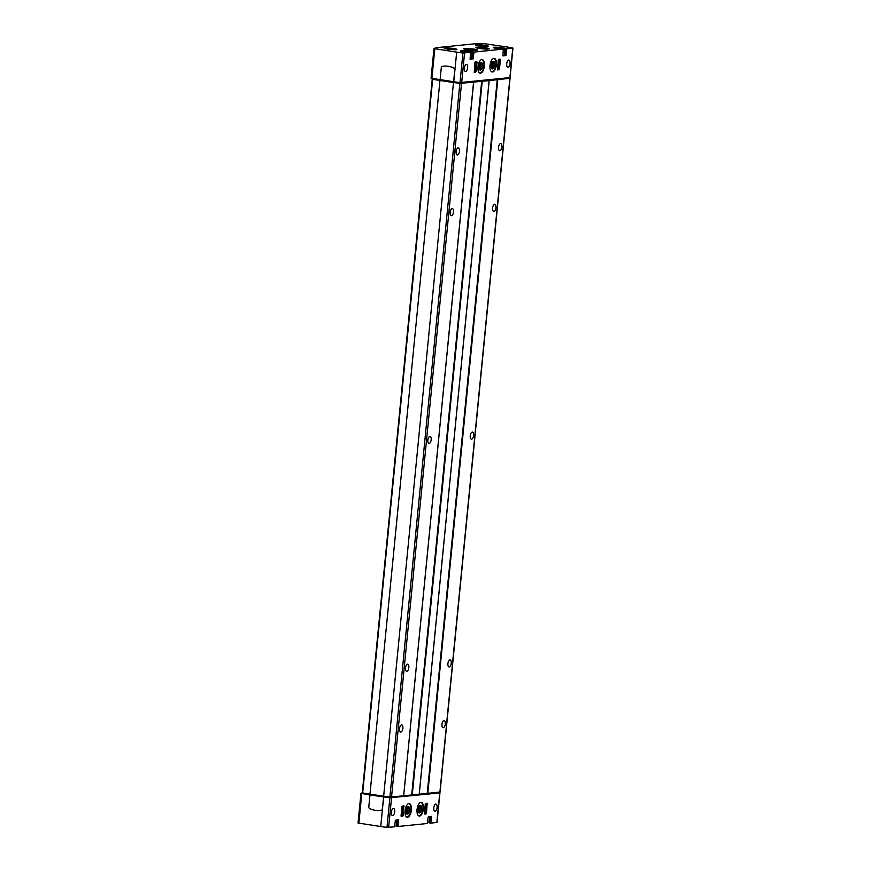 <?xml version="1.0" encoding="UTF-8"?>
<svg xmlns="http://www.w3.org/2000/svg" width="871" height="871" viewBox="0 0 871 871"><rect width="100%" height="100%" fill="white"/><g stroke="black" fill="none" stroke-linecap="round" stroke-linejoin="round"><path stroke-width="1.31" d="M360.964 793.427L358.046 823.008L380.747 826.535A23.005 2.363 5.6 0 0 386.985 827.374L394.574 826.84L395.358 820.297L398.504 819.676L398.091 826.481L427.367 823.509L428.151 816.965L431.287 816.345L430.884 823.149L436.872 822.409M397.568 819.774A6.141 0.631 -174.4 0 1 397.622 819.818L397.013 826.046L398.003 826.198M397.23 826.35L398.091 826.481L397.013 826.046A6.141 0.631 -174.4 0 0 395.967 825.664M430.361 816.443A6.141 0.631 -174.4 0 1 430.416 816.486L429.806 822.714L430.797 822.866M430.024 823.019L430.884 823.149L429.806 822.714A6.141 0.631 -174.4 0 0 428.761 822.333M401.063 815.659L401.346 816.388L403.186 815.452L403.839 805.61L401.956 806.557L401.063 815.659M424.384 813.296L424.623 814.015L426.082 813.873L426.507 813.079L427.16 803.247L425.277 804.183L424.384 813.296M419.572 816.04A6.903 3.114 98.6 0 0 423.371 809.279A6.903 3.114 98.6 0 0 421.27 802.376A6.903 3.114 98.6 0 0 417.155 808.734A6.903 3.114 98.6 0 0 419.201 816.029A6.903 3.114 98.6 0 0 419.572 816.04M407.552 817.259A6.903 3.114 98.6 0 0 411.362 810.498A6.903 3.114 98.6 0 0 409.25 803.595A6.903 3.114 98.6 0 0 405.146 809.954A6.903 3.114 98.6 0 0 407.193 817.248A6.903 3.114 98.6 0 0 407.552 817.259M435.086 811.228A3.604 1.633 98.6 0 0 437.068 807.7A3.604 1.633 98.6 0 0 435.968 804.096A3.604 1.633 98.6 0 0 433.823 807.417A3.604 1.633 98.6 0 0 434.89 811.217A3.604 1.633 98.6 0 0 435.086 811.228M392.679 815.539A3.604 1.633 98.6 0 0 394.661 812.012A3.604 1.633 98.6 0 0 393.572 808.408A3.604 1.633 98.6 0 0 391.417 811.728A3.604 1.633 98.6 0 0 392.494 815.539A3.604 1.633 98.6 0 0 392.679 815.539M436.85 822.551L439.757 792.937L389.892 797.76A23.005 2.363 5.6 0 1 383.654 796.932L382.325 808.963A1.535 1.361 84.2 0 1 381.215 810.28A23.005 20.392 84.2 0 1 379.887 810.466A23.005 20.392 84.2 0 1 369.62 808.517A1.535 1.361 84.2 0 1 368.792 806.916L369.979 794.896L383.512 796.943M470.514 52.434L470.111 59.239L473.095 58.945L474.042 52.075L503.318 49.103L502.894 55.907L505.888 55.602L506.835 48.743L512.496 47.927A23.005 2.363 5.6 0 0 507.14 47.001L483.492 43.55A53.686 5.52 5.6 0 0 472.942 43.975L439.452 47.382A53.686 5.52 5.6 0 0 433.987 48.58L456.676 52.129A23.005 2.363 5.6 0 0 462.915 52.968L470.525 52.434M473.095 58.945L471.962 58.771L472.888 52.249L474.042 52.075M505.888 55.602L504.755 55.439L505.681 48.918L506.835 48.743M473.672 49.037A6.903 0.708 5.6 0 0 463.622 48.689A6.903 0.708 5.6 0 0 470.416 50.072A6.903 0.708 5.6 0 0 477.352 50.039A6.903 0.708 5.6 0 0 473.672 49.037M485.68 47.818A6.903 0.708 5.6 0 0 475.631 47.47A6.903 0.708 5.6 0 0 482.436 48.841A6.903 0.708 5.6 0 0 489.371 48.809A6.903 0.708 5.6 0 0 485.68 47.818M362.031 792.948A53.686 5.52 5.6 0 0 360.964 793.383L369.979 794.896M432.103 78.466L432.658 79.337L453.486 82.527L383.654 796.181A23.005 2.363 5.6 0 0 389.892 797.009L403.676 795.844L473.574 82.135L481.696 81.297L411.711 794.973L419.234 794.265L489.132 80.568L497.243 79.718L427.258 793.383L439.92 792.033M453.486 82.527L383.654 796.181M439.953 80.48L369.979 794.145L383.512 796.192M432.321 79.272L362.271 792.893L369.979 794.112M419.234 794.2L427.258 793.383M403.687 795.789L411.711 794.973M453.628 82.505A23.005 2.363 5.6 0 0 459.866 83.344L473.661 82.179L403.676 795.844M419.191 794.276L489.175 80.611L481.696 81.297M508.969 78.172A23.005 2.363 5.6 0 1 509.589 78.292L497.243 79.718M432.441 79.185L453.377 82.364A23.005 2.363 5.6 0 0 459.616 83.202L508.795 78.303M457.438 155.016A3.604 1.633 98.6 0 0 459.431 151.489A3.604 1.633 98.6 0 0 458.331 147.885A3.604 1.633 98.6 0 0 456.186 151.206A3.604 1.633 98.6 0 0 457.253 155.016A3.604 1.633 98.6 0 0 457.438 155.016M406.822 671.291A3.604 1.633 98.6 0 0 408.815 667.752A3.604 1.633 98.6 0 0 407.715 664.148A3.604 1.633 98.6 0 0 405.559 667.469A3.604 1.633 98.6 0 0 406.637 671.28A3.604 1.633 98.6 0 0 406.822 671.291M429.153 443.524A3.604 1.633 98.6 0 0 431.145 439.986A3.604 1.633 98.6 0 0 430.045 436.382A3.604 1.633 98.6 0 0 427.901 439.703A3.604 1.633 98.6 0 0 428.968 443.513A3.604 1.633 98.6 0 0 429.153 443.524M451.483 215.758A3.604 1.633 98.6 0 0 453.475 212.219A3.604 1.633 98.6 0 0 452.376 208.615A3.604 1.633 98.6 0 0 450.231 211.936A3.604 1.633 98.6 0 0 451.298 215.747A3.604 1.633 98.6 0 0 451.483 215.758M400.867 732.021A3.604 1.633 98.6 0 0 402.859 728.494A3.604 1.633 98.6 0 0 401.76 724.89A3.604 1.633 98.6 0 0 399.604 728.21A3.604 1.633 98.6 0 0 400.682 732.021A3.604 1.633 98.6 0 0 400.867 732.021M449.229 666.979A3.604 1.633 98.6 0 0 451.211 663.441A3.604 1.633 98.6 0 0 450.111 659.837A3.604 1.633 98.6 0 0 447.966 663.158A3.604 1.633 98.6 0 0 449.033 666.968A3.604 1.633 98.6 0 0 449.229 666.979M471.559 439.213A3.604 1.633 98.6 0 0 473.552 435.674A3.604 1.633 98.6 0 0 472.452 432.07A3.604 1.633 98.6 0 0 470.296 435.391A3.604 1.633 98.6 0 0 471.374 439.202A3.604 1.633 98.6 0 0 471.559 439.213M493.89 211.446A3.604 1.633 98.6 0 0 495.882 207.908A3.604 1.633 98.6 0 0 494.782 204.304A3.604 1.633 98.6 0 0 492.638 207.625A3.604 1.633 98.6 0 0 493.705 211.435A3.604 1.633 98.6 0 0 493.89 211.446M443.274 727.71A3.604 1.633 98.6 0 0 445.255 724.182A3.604 1.633 98.6 0 0 444.156 720.578A3.604 1.633 98.6 0 0 442.011 723.899A3.604 1.633 98.6 0 0 443.078 727.71A3.604 1.633 98.6 0 0 443.274 727.71M499.845 150.705A3.604 1.633 98.6 0 0 501.838 147.177A3.604 1.633 98.6 0 0 500.738 143.573A3.604 1.633 98.6 0 0 498.593 146.894A3.604 1.633 98.6 0 0 499.66 150.694A3.604 1.633 98.6 0 0 499.845 150.705M431.069 78.216L433.976 48.602L431.069 78.216L453.769 81.743A23.005 2.363 5.6 0 0 460.019 82.571L509.894 77.606M440.105 79.707L441.281 67.688A1.535 1.361 84.2 0 1 442.392 66.381A23.005 20.392 84.2 0 1 443.72 66.196A23.005 20.392 84.2 0 1 453.987 68.134A1.535 1.361 84.2 0 1 454.814 69.734L453.628 81.754M443.785 66.185A23.005 20.392 84.2 0 1 443.862 66.185A23.005 20.392 84.2 0 1 454.129 68.123A1.535 1.361 84.2 0 1 454.956 69.702L453.769 81.743M498.234 60.143L497.581 69.974L499.453 69.038L500.357 59.925L500.117 59.206L498.658 59.348L498.234 60.143M474.913 62.516L474.26 72.347L476.132 71.411L477.025 62.298L476.785 61.58L475.337 61.721L474.913 62.516M481.848 59.555A6.903 3.114 -81.4 0 1 482.207 59.566A6.903 3.114 -81.4 0 1 484.309 66.457A6.903 3.114 -81.4 0 1 480.509 73.218A6.903 3.114 -81.4 0 1 480.15 73.208A6.903 3.114 -81.4 0 1 478.037 66.316A6.903 3.114 -81.4 0 1 481.848 59.555M493.857 58.335A6.903 3.114 -81.4 0 1 494.227 58.346A6.903 3.114 -81.4 0 1 496.328 65.238A6.903 3.114 -81.4 0 1 492.518 71.999A6.903 3.114 -81.4 0 1 492.159 71.988A6.903 3.114 -81.4 0 1 490.057 65.096A6.903 3.114 -81.4 0 1 493.857 58.335M466.333 64.367A3.604 1.633 -81.4 0 1 466.518 64.367A3.604 1.633 -81.4 0 1 467.618 67.971A3.604 1.633 -81.4 0 1 465.637 71.498A3.604 1.633 -81.4 0 1 465.441 71.498A3.604 1.633 -81.4 0 1 464.341 67.894A3.604 1.633 -81.4 0 1 466.333 64.367M508.74 60.055A3.604 1.633 -81.4 0 1 508.925 60.055A3.604 1.633 -81.4 0 1 510.025 63.659A3.604 1.633 -81.4 0 1 508.033 67.187A3.604 1.633 -81.4 0 1 507.847 67.187A3.604 1.633 -81.4 0 1 506.748 63.583A3.604 1.633 -81.4 0 1 508.74 60.055M361.977 793.47L362.053 792.708L362.793 793.688L383.327 796.791A23.005 2.363 5.6 0 0 389.566 797.629L438.744 792.73M439.757 792.937L439.463 792.719A23.005 2.363 5.6 0 0 438.919 792.621M379.963 810.455A23.005 20.392 -95.8 0 0 380.028 810.444A23.005 20.392 -95.8 0 0 381.356 810.259A1.535 1.361 -95.8 0 0 382.467 808.974L383.654 796.932M494.597 63.714A3.832 1.731 98.6 0 0 494.586 63.507A3.832 1.731 98.6 0 0 493.378 61.318A3.832 1.731 98.6 0 0 492.409 61.699A3.832 1.731 98.6 0 0 491.429 68.243A3.832 1.731 98.6 0 0 492.224 68.896A3.832 1.731 98.6 0 0 494.031 67.154A3.832 1.731 98.6 0 0 494.107 66.969M409.631 808.963A3.832 1.731 98.6 0 0 409.62 808.767A3.832 1.731 98.6 0 0 408.412 806.579A3.832 1.731 98.6 0 0 407.443 806.96A3.832 1.731 98.6 0 0 406.452 813.503A3.832 1.731 98.6 0 0 407.258 814.156A3.832 1.731 98.6 0 0 409.065 812.414A3.832 1.731 98.6 0 0 409.141 812.229M421.651 807.744A3.832 1.731 98.6 0 0 421.629 807.548A3.832 1.731 98.6 0 0 420.432 805.348A3.832 1.731 98.6 0 0 419.463 805.74A3.832 1.731 98.6 0 0 418.472 812.284A3.832 1.731 98.6 0 0 419.267 812.937A3.832 1.731 98.6 0 0 421.085 811.195A3.832 1.731 98.6 0 0 421.15 811.01M482.588 64.933A3.832 1.731 98.6 0 0 482.567 64.737A3.832 1.731 98.6 0 0 481.369 62.538L481.347 62.538A3.832 1.731 98.6 0 0 480.4 62.93A3.832 1.731 98.6 0 0 479.409 69.462A3.832 1.731 98.6 0 0 480.204 70.116A3.832 1.731 98.6 0 0 482.022 68.384A3.832 1.731 98.6 0 0 482.088 68.199M485.964 49.092L485.528 48.384L479.486 47.785L485.528 48.384M473.955 50.311L466.9 49.625M502.796 55.7A5.368 0.555 5.6 0 0 504.331 55.461L504.886 49.767L501.903 48.634L495.349 48.177M470.002 59.032A5.368 0.555 5.6 0 0 471.538 58.793L472.093 53.098L469.11 51.966L462.588 51.52M497.679 48.547L501.489 48.918M464.885 51.879L468.696 52.26M448.674 49.255L452.495 49.625M480.063 46.065L483.873 46.435M426.648 803.291L426.474 806.339M426.267 808.549L425.832 812.97L424.46 813.862M425.81 807.352L425.037 808.789L426.191 805.588L426.736 808.615L426.235 807.319L425.386 811.685L425.81 807.352M425.386 811.685L424.71 811.587L424.983 808.778M426.115 808.517L426.736 808.615M425.07 806.317L426.191 805.588M476.285 61.623L475.904 66.729M475.664 69.179L475.457 71.302L474.085 72.195M474.477 66.947L475.228 69.996L476.252 68.09L476.383 66.806L475.61 68.232L476.034 63.899L475.185 68.276L474.684 66.98M475.228 69.996L474.26 69.147M475.762 66.708L476.383 66.806M474.63 66.969L474.935 63.844L476.034 63.899M474.935 63.844L475.61 63.942M499.606 59.25L499.431 62.309M499.214 64.508L498.778 68.94L497.406 69.832M497.787 64.715L498.756 63.322L498.756 67.611L499.181 63.278L499.682 64.574L499.812 63.289L499.137 61.558L497.994 64.748M498.332 67.644L497.657 67.546L497.929 64.737M499.061 64.487L499.682 64.574M498.027 62.277L499.137 61.558M403.327 805.664L402.957 810.77M402.718 813.209L402.511 815.343L401.139 816.236M401.607 812.305L401.727 811.01L402.228 812.316L403.077 807.94L402.652 812.273L403.425 810.836L403.295 812.131L402.271 814.037L401.4 812.273M402.271 814.037L401.302 813.187M402.805 810.749L403.425 810.836M401.673 810.999L401.977 807.885L403.077 807.94M401.977 807.885L402.652 807.983M419.212 809.311L419.539 811.151L420.562 811.053L421.259 809.105L420.933 807.254L419.909 807.352A2.21 1.002 98.6 0 0 419.528 808.016A2.21 1.002 98.6 0 0 419.212 809.311A2.21 1.002 98.6 0 0 419.212 810.128A2.21 1.002 98.6 0 0 419.539 811.151A2.21 1.002 98.6 0 0 420.562 811.053A2.21 1.002 98.6 0 0 421.259 809.105A2.21 1.002 98.6 0 0 420.933 807.254A2.21 1.002 98.6 0 0 419.909 807.352L419.484 808.157M420.41 805.348L420.432 805.348A3.832 1.731 98.6 0 0 420.225 805.348A3.832 1.731 98.6 0 0 418.113 809.105A3.832 1.731 98.6 0 0 419.278 812.937L419.278 812.937M420.541 806.154A3.081 1.394 98.6 0 0 418.842 810.727A3.081 1.394 98.6 0 0 421.226 810.847A3.081 1.394 98.6 0 0 421.662 807.918A3.081 1.394 98.6 0 0 420.541 806.154M419.506 807.036L420.933 807.254M419.289 808.8L421.259 809.105M419.43 810.879L420.562 811.053M492.169 65.271L492.496 67.111L493.519 67.013L494.216 65.064L493.89 63.213L492.866 63.322A2.21 1.002 98.6 0 0 492.485 63.986A2.21 1.002 98.6 0 0 492.169 65.271A2.21 1.002 98.6 0 0 492.169 66.087A2.21 1.002 98.6 0 0 492.496 67.111A2.21 1.002 98.6 0 0 493.519 67.013A2.21 1.002 98.6 0 0 494.216 65.064A2.21 1.002 98.6 0 0 493.89 63.213A2.21 1.002 98.6 0 0 492.866 63.322L492.442 64.116M493.356 61.308L493.378 61.318A3.832 1.731 98.6 0 0 493.182 61.308A3.832 1.731 98.6 0 0 491.07 65.064A3.832 1.731 98.6 0 0 492.235 68.896L492.235 68.896M493.487 62.113A3.081 1.394 98.6 0 0 491.788 66.697A3.081 1.394 98.6 0 0 494.173 66.817A3.081 1.394 98.6 0 0 494.619 63.877A3.081 1.394 98.6 0 0 493.487 62.113M492.463 62.995L493.89 63.213M492.246 64.77L494.216 65.064M492.376 66.838L493.519 67.013M407.203 810.531L407.53 812.371L408.543 812.273L409.239 810.324L408.924 808.473L407.9 808.582A2.21 1.002 98.6 0 0 407.519 809.235A2.21 1.002 98.6 0 0 407.203 810.531A2.21 1.002 98.6 0 0 407.193 811.347A2.21 1.002 98.6 0 0 407.53 812.371A2.21 1.002 98.6 0 0 408.543 812.273A2.21 1.002 98.6 0 0 409.239 810.324A2.21 1.002 98.6 0 0 408.924 808.473A2.21 1.002 98.6 0 0 407.9 808.582L407.476 809.377M408.39 806.568L408.412 806.579A3.832 1.731 98.6 0 0 408.216 806.568A3.832 1.731 98.6 0 0 406.093 810.324A3.832 1.731 98.6 0 0 407.269 814.156L407.269 814.156M408.521 807.373A3.081 1.394 98.6 0 0 406.822 811.957A3.081 1.394 98.6 0 0 409.207 812.077A3.081 1.394 98.6 0 0 409.653 809.137A3.081 1.394 98.6 0 0 408.521 807.373M407.497 808.255L408.924 808.473M407.28 810.019L409.239 810.324M407.41 812.099L408.543 812.273M480.161 66.49L480.476 68.341L481.5 68.232L482.196 66.283L481.87 64.432L480.857 64.541A2.21 1.002 98.6 0 0 480.465 65.205A2.21 1.002 98.6 0 0 480.161 66.49A2.21 1.002 98.6 0 0 480.15 67.307A2.21 1.002 98.6 0 0 480.476 68.341A2.21 1.002 98.6 0 0 481.5 68.232A2.21 1.002 98.6 0 0 482.196 66.283A2.21 1.002 98.6 0 0 481.87 64.432A2.21 1.002 98.6 0 0 480.857 64.541L480.422 65.336M481.369 62.538A3.832 1.731 98.6 0 0 481.162 62.538A3.832 1.731 98.6 0 0 479.05 66.294A3.832 1.731 98.6 0 0 480.215 70.126L480.215 70.126M481.478 63.333A3.081 1.394 98.6 0 0 479.779 67.916A3.081 1.394 98.6 0 0 482.164 68.036A3.081 1.394 98.6 0 0 482.599 65.107A3.081 1.394 98.6 0 0 481.478 63.333M480.444 64.225L481.87 64.432M480.237 65.989L482.196 66.283M480.367 68.058L481.5 68.232M480.302 47.938L484.701 48.341M479.486 47.785L479.083 48.428M395.804 825.425L394.824 825.784M428.597 822.082L429.174 821.897A5.368 0.555 -174.4 0 1 427.65 822.137M397.622 819.818L398.613 819.97M430.416 816.486L431.406 816.639M395.249 825.773A6.445 0.664 -174.4 0 1 397.067 826.252M429.904 822.964L428.031 822.442A6.445 0.664 -174.4 0 1 429.86 822.921M388.629 827.45L391.536 797.836M460.813 51.051A6.141 0.631 5.6 0 1 466.932 51.117A6.141 0.631 5.6 0 1 472.888 52.249L473.868 52.402M471.592 58.194A6.141 0.631 5.6 0 1 472.278 58.477L473.258 58.618M505.986 48.613A6.445 0.664 5.6 0 0 498.038 47.306A6.445 0.664 5.6 0 0 493.639 47.753A6.445 0.664 5.6 0 0 502.458 48.972L493.519 47.807M493.607 47.72A6.141 0.631 5.6 0 1 499.725 47.785A6.141 0.631 5.6 0 1 505.681 48.918L506.661 49.059M504.385 54.851A6.141 0.631 5.6 0 1 505.071 55.145L506.051 55.287M473.193 51.955A6.445 0.664 5.6 0 0 465.245 50.638A6.445 0.664 5.6 0 0 460.846 51.084A6.445 0.664 5.6 0 0 469.665 52.314L460.726 51.149M453.628 48.515A6.445 0.664 5.6 0 0 444.254 48.221A6.445 0.664 5.6 0 0 454.096 49.701A6.445 0.664 5.6 0 0 453.628 48.515M485.005 45.314A6.445 0.664 5.6 0 0 475.631 45.031A6.445 0.664 5.6 0 0 485.474 46.511A6.445 0.664 5.6 0 0 485.005 45.314M459.866 83.344L389.892 797.009M461.51 83.42L391.536 797.085M473.617 82.19L403.643 795.854M481.87 81.297L411.896 794.973M482.044 81.308L412.07 794.983M482.218 81.319L412.244 794.983M497.417 79.718L427.443 793.394M497.591 79.729L427.617 793.405M497.766 79.729L427.792 793.405M509.873 78.499L439.899 792.175M432.658 79.337L362.674 793.013M453.443 81.732L453.377 82.364M432.909 78.586L432.843 79.261M508.838 77.857L508.773 78.444M461.325 82.669L461.26 83.278M459.681 82.538L459.616 83.202M434.792 48.83L431.885 78.434M512.779 48.145L509.883 77.748M464.559 53.044L461.663 82.658M462.915 52.968L460.019 82.571M456.676 52.129L454.956 69.702M362.793 793.688L362.859 793.035M383.327 796.791L383.382 796.17M438.723 792.871L438.788 792.283M391.21 797.705L391.264 797.096M389.566 797.629L389.631 796.976M386.985 827.374L389.892 797.76M358.863 823.237L361.77 793.623M380.747 826.535L382.467 808.974M492.028 71.966A6.903 3.114 98.6 0 0 492.246 71.955A6.903 3.114 98.6 0 0 496.035 65.347A6.903 3.114 98.6 0 0 494.086 58.324M491.473 71.694A6.75 3.049 98.6 0 0 492.126 71.781A6.75 3.049 98.6 0 0 495.893 64.824A6.75 3.049 98.6 0 0 493.476 58.422M406.507 816.954A6.75 3.049 98.6 0 0 407.16 817.042A6.75 3.049 98.6 0 0 410.927 810.084A6.75 3.049 98.6 0 0 408.51 803.683M407.062 817.227A6.903 3.114 98.6 0 0 407.28 817.216A6.903 3.114 98.6 0 0 411.068 810.607A6.903 3.114 98.6 0 0 409.12 803.585M418.516 815.735A6.75 3.049 98.6 0 0 419.18 815.822A6.75 3.049 98.6 0 0 422.936 808.865A6.75 3.049 98.6 0 0 420.519 802.452M419.071 815.996A6.903 3.114 98.6 0 0 419.299 815.996A6.903 3.114 98.6 0 0 423.088 809.388A6.903 3.114 98.6 0 0 421.129 802.365M480.008 73.186A6.903 3.114 98.6 0 0 480.237 73.175A6.903 3.114 98.6 0 0 484.026 66.566A6.903 3.114 98.6 0 0 482.077 59.544M479.453 72.914A6.75 3.049 98.6 0 0 480.117 73.012A6.75 3.049 98.6 0 0 483.873 66.054A6.75 3.049 98.6 0 0 481.467 59.642M488.892 49.026A6.75 0.697 5.6 0 0 485.572 48.275A6.75 0.697 5.6 0 0 484.995 48.199M480.041 47.709A6.75 0.697 5.6 0 0 476.056 47.763M489.197 48.95A6.903 0.708 5.6 0 0 485.648 48.123A6.903 0.708 5.6 0 0 475.773 47.633M476.883 50.246A6.75 0.697 5.6 0 0 473.552 49.505A6.75 0.697 5.6 0 0 464.047 48.983M477.177 50.17A6.903 0.708 5.6 0 0 473.639 49.342A6.903 0.708 5.6 0 0 463.764 48.852M488.043 46.424A6.141 0.631 5.6 0 0 484.831 45.64A6.141 0.631 5.6 0 0 475.98 45.238M456.665 49.614A6.141 0.631 5.6 0 0 453.453 48.83A6.141 0.631 5.6 0 0 444.602 48.428M503.351 50.006A5.368 0.555 5.6 0 0 504.886 49.767M503.394 49.56L501.881 48.634L495.381 48.188M470.558 53.338A5.368 0.555 5.6 0 0 472.093 53.098M470.601 52.902L469.088 51.966L462.555 51.509M454.836 49.723L446.377 48.885M484.254 46.141L477.754 45.695L484.276 46.152M396.915 819.84L396.392 825.229A5.368 0.555 -174.4 0 1 394.857 825.468M426.725 803.868L427.4 803.966M425.832 812.97L426.507 813.079M425.396 813.764L426.082 813.873M476.35 62.2L477.025 62.298M475.457 71.302L476.132 71.411M475.033 72.108L475.708 72.206M499.671 59.827L500.357 59.925M498.778 68.94L499.453 69.038M498.354 69.734L499.029 69.832M403.404 806.23L404.079 806.339M402.511 815.343L403.186 815.452M402.075 816.138L402.75 816.247M489.208 80.6L419.234 794.265M510.047 78.444L440.073 792.12M432.245 79.228L362.271 792.893M432.081 78.466L432.027 79.043M509.002 77.835L508.947 78.39M512.954 48.09L510.058 77.693M438.897 792.817L438.951 792.272M437.024 822.496L439.931 792.882M358.046 823.008L360.942 793.405M475.904 45.325L480.28 46.087C488.685 46.947 488.577 46.217 488.185 46.37L488.108 46.522M444.515 48.515L448.903 49.277C457.308 50.137 457.199 49.407 456.807 49.56L456.731 49.712M446.355 48.885L454.869 49.723M397.111 826.307L395.238 825.773M429.708 816.508L429.174 821.897M396.392 825.229L394.824 825.795"/></g></svg>

